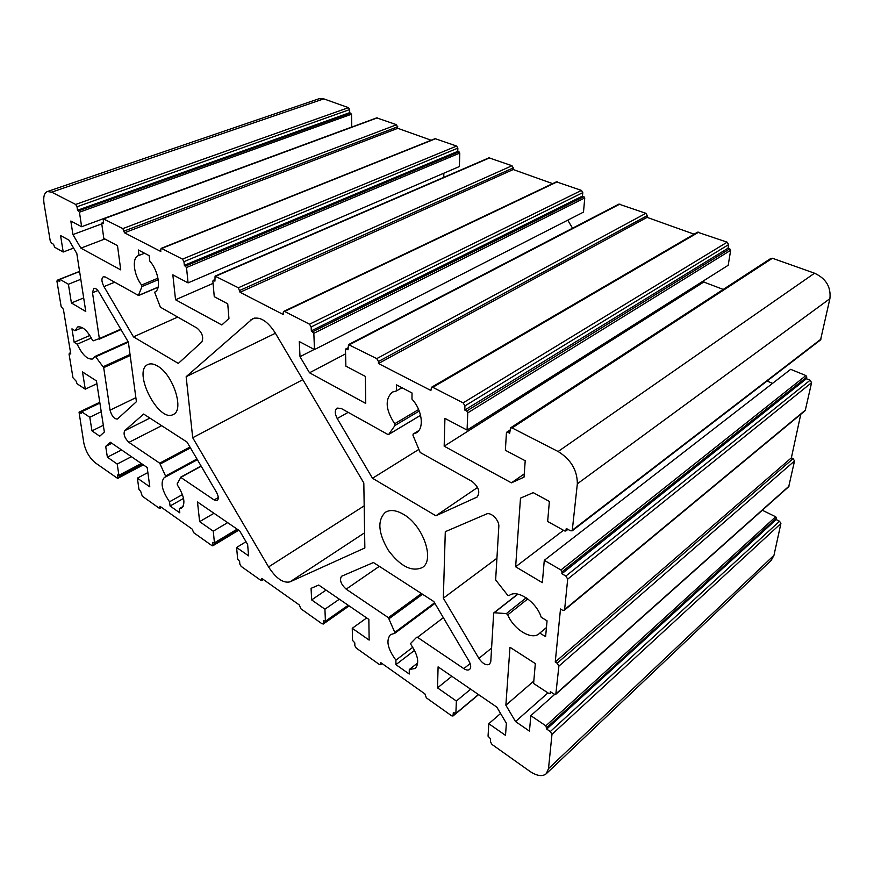 <?xml version="1.0" encoding="UTF-8"?>
<svg xmlns="http://www.w3.org/2000/svg" width="874" height="874" viewBox="0 0 874 874"><rect width="100%" height="100%" fill="white"/><g stroke="black" fill="none" stroke-linecap="round" stroke-linejoin="round"><path stroke-width="1.31" d="M160.401 307.2L197.065 328.111C202.233 332.732 203.817 337.342 201.818 341.963L178.329 363.409L133.471 336.872L103.951 286.606C101.482 281.69 101.275 278.402 103.307 276.73L105.448 277.047L138.42 295.423L141.97 286.53L141.577 285.033C133.656 274.829 131.668 257.819 138.332 255.645L138.988 255.437L138.31 249.975L149.159 255.645L149.815 261.14C158.686 270.973 161.482 289.818 154.611 292.178L160.401 307.2M546.239 773.774L548.501 768.639L551.975 734.346L550.314 731.538L546.698 729.091L545.857 725.835L530.813 715.653L529.469 731.123L515.529 721.553L505.871 705.22L509.968 647.263L535.325 663.595L533.599 683.479L548.981 693.574L550.019 693.694L550.347 691.673L554.061 694.109L555.809 694.295L558.89 666.119L557.153 663.202L555.252 662L560.496 609.003L562.463 610.194L564.243 610.314L564.615 609.549L567.696 579.134L565.871 576.064L561.862 573.726L562.048 571.825L560.955 569.99L544.284 560.321L542.35 582.652L515.638 566.789L520.489 498.147L533.249 492.652L549.385 501.436L547.648 521.461L564.735 530.955L565.806 530.999L566.276 528.453L570.405 530.747L572.219 530.813L577.343 483.814C577.31 470.223 570.908 459.462 558.125 451.508L512.077 427.932L510.525 427.878L509.684 433.22L507.696 432.204L506.428 432.849L505.369 450.274L525.208 460.74L524.029 477.149L511.399 482.841L444.167 446.188L444.932 418.395L467.077 430.074L467.754 412.856L466.672 411.031L464.782 410.059L464.946 405.907L463.133 402.87L432.794 387.324L431.516 387.269L430.904 390.503L378.464 363.518L378.453 361.508L376.749 358.624L348.497 344.618L348.038 349.818L345.798 348.934L345.47 349.666L345.875 366.13L365.354 376.41L365.736 403.438L309.516 372.783L300.011 356.69L299.279 341.548L314.487 349.578L313.832 333.322L311.319 330.864L311.155 326.952L309.527 324.199L284.607 311.45L283.744 311.373L283.231 312.619L283.329 314.553L240.044 292.277L238.362 287.764L215.07 276.129L214.928 281.133L213.147 280.39L212.874 281.144L214.261 296.69L227.732 303.802L228.944 318.486L221.821 324.975L175.543 299.749L172.833 274.84L188.074 282.881L186.512 267.52L184.338 265.346L183.955 261.654L182.48 259.141L161.657 248.478L160.619 249.669L160.827 251.493L124.479 232.79L122.841 228.606L103.296 218.795L103.416 223.591L101.963 222.968L101.745 223.711L103.798 238.416L117.487 245.638L120.732 269.869L80.889 248.15L72.924 234.593L70.827 221.024L81.621 226.716L79.447 212.185L77.535 210.241L77.01 206.756L75.656 204.44L51.664 192.149L47.338 191.548C44.181 192.979 43.099 197.076 44.071 203.839L50.244 240.973L51.533 243.158L53.565 244.283L54.603 247.222L63.212 252.018L60.568 235.554L68.937 240.11L76.825 253.547L85.772 311.494L71.406 302.972L68.401 284.258L59.88 279.319L59.694 281.483L57.225 280.237L56.952 281.297L61.147 306.556L63.387 309.276L70.783 354.025L69.308 353.304L69.079 354.243L72.99 377.808L76.125 381.119L77.076 383.773L85.27 389.149L82.495 371.931L96.479 380.933L104.356 431.996L99.745 436.202L91.978 430.871L89.782 417.248L81.686 411.774L81.479 413.577L79.042 412.167L83.838 443.085C85.728 451.476 89.596 458.085 95.441 462.925L117.651 478.417L117.444 474.997L118.908 475.314L117.214 464.061L107.371 457.178L105.699 446.385L110.375 442.266L147.203 467.514L149.793 486.818L137.382 478.154L138.966 489.495L140.714 491.45L142.298 496.192L159.254 508.231L159.92 508.384L159.953 506.286L192.247 529.152L193.657 532.659L212 545.671L212.994 545.103L212.71 542.361L214.447 542.82L213.267 531.173L199.633 521.647L197.491 501.982L239.64 530.857L247.637 544.469L248.577 555.842L236.603 547.485L237.652 559.218L239.618 561.381L239.858 564.156L241.158 566.374L260.813 580.336L261.687 580.511L261.818 578.413L299.356 604.994L300.798 608.719L322.178 623.894L323.446 623.424L323.325 620.584L325.412 621.239L324.931 609.2L311.636 599.914L311.078 588.322L318.704 585.045L368.85 619.415L369.145 640.096L352.255 628.297L352.55 640.413L354.789 642.838L354.855 645.689L356.275 648.104L379.316 664.459L380.485 664.677L380.725 662.601L424.906 693.89L426.359 697.856L451.596 715.784L452.983 716.014L453.333 712.518L455.878 713.424L456.37 701.035L437.513 687.871L438.093 666.873L496.825 707.121L506.385 723.301L505.511 735.373L488.806 723.705L488.053 736.159L490.62 738.891L490.445 741.829L491.996 744.451L529.633 771.185C536.789 776.003 542.328 776.866 546.239 773.774L771.185 560.398L773.971 555.318L780.908 523.504L779.542 521.232L776.199 519.593L776.505 518.14L775.697 516.774L762.303 510.241M403.449 514.316C422.961 525.132 435.165 560.081 422.339 567.532C411.796 572.175 400.467 566.45 388.362 550.358C378.169 533.042 377.153 520.369 385.336 512.317C390.088 509.422 396.13 510.088 403.449 514.316M290.004 581.855L364.851 547.954L363.813 482.951L275.091 332.699C267.477 321.042 260.004 316.366 252.684 318.649L186.151 376.705L192.706 437.732L268.58 566.931C276.053 578.435 283.198 583.417 290.004 581.855L364.611 532.779M478.897 658.395C482.677 663.814 486.25 665.759 489.604 664.218L490.784 661.563L493.657 613.286L494.236 612.74L506.352 613.592L507.772 614.826C513.672 629.444 531.742 640.544 539.127 633.705L539.815 633.071L545.605 636.687L547.058 620.835L541.203 617.23C536.374 601.585 516.753 588.672 509.072 595.675L507.586 595.118L495.634 579.921L498.814 526.651C499.491 520.347 490.937 511.661 486.425 514.032L445.292 531.687L443.337 598.198L478.897 658.395L491.581 648.104M117.629 418.843L136.41 401.69L128.38 342.16L99.144 292.364C97.211 289.294 95.397 287.961 93.726 288.387L92.502 292.735L99.352 338.588L93.245 340.816L92.371 340.019C87.324 330.416 82.407 326.068 77.611 326.963L75.033 330.711L71.963 328.832L74.148 342.291L77.207 344.192C82.254 354.866 87.455 359.793 92.797 358.974L95.037 356.439L95.681 356.811L103.7 367.659L110.058 410.19C111.708 416.013 114.123 418.974 117.313 419.061L117.629 418.843M214.108 499.939L217.211 500.518C218.839 499.043 218.598 496.268 216.468 492.204L187.036 442.08L143.653 414.047L124.621 430.773C123.234 434.323 124.665 438.191 128.915 442.375L159.691 463.165L165.557 476.013L165.557 476.986L164.41 477.39C160.128 482.382 161.843 490.511 169.545 501.796L170.069 506.002L179.793 512.83L179.29 508.613L181.595 508.133C185.67 503.763 184.305 496.115 177.498 485.201L177.149 483.923L180.776 477.412L214.108 499.939L218.282 497.546M468.977 661.072L433.832 601.552L373.449 562.528L341.526 576.272C339.331 579.954 340.882 584.247 346.17 589.152L388.373 617.656L394.786 632.405L394.742 633.355L390.536 634.59C385.805 640.292 387.597 648.814 395.922 660.165L395.911 664.655L409.24 674.018L409.283 669.517L415.161 668.49C419.564 663.432 418.187 655.5 411.031 644.717L410.758 643.308L416.669 637.244L417.488 637.321L463.832 668.643C466.246 670.194 468.169 670.467 469.589 669.44C471.261 667.703 471.053 664.917 468.977 661.072M337.222 418.548L372.499 478.275L435.886 515.78L477.106 497.044C480.427 492.117 478.712 486.884 471.938 481.334L420.186 452.481L412.976 435.328L413.14 434.039L416.33 432.827C424.491 428.5 422.229 410.037 411.971 399.134L412.025 392.983L396.403 384.822L396.392 390.94L392.339 392.098C384.757 399.145 385.532 409.698 394.677 423.748L395.004 425.463L388.722 434.378L387.859 434.465L341.231 408.475L337.091 408.082C334.644 410.135 334.687 413.621 337.222 418.548L348.18 412.342M157.473 366.009C173.161 374.498 184.643 410.332 173.27 414.473C158.576 423.224 131.974 370.805 147.979 364.48C150.59 363.311 153.758 363.813 157.473 366.009M133.471 336.872L177.466 317.186M81.621 226.716L351.763 127.014L351.523 114.21L349.709 112.648L349.644 109.578L348.497 107.644L323.795 98.871L319.076 98.718L47.338 191.548M431.166 140.233L397.801 128.314L396.61 124.742L376.727 117.859L103.296 218.795M188.074 282.881L459.374 166.541L459.79 153.07L457.757 151.366L457.856 148.132L456.621 146.056L435.132 138.649L161.045 248.413M443.752 177.356L443.85 173.194M552.63 183.627L513.202 169.545L513.3 167.884L512.011 165.732L488.981 157.823L215.07 276.129M314.487 349.578L583.482 212.131L584.772 197.928L582.477 196.049L582.783 192.641L581.439 190.401L556.388 181.847L283.744 311.373M572.557 228.19L567.75 220.161M694.12 234.188L647.077 217.375L647.284 215.627L645.897 213.3L618.879 204.123L348.497 344.618M467.077 430.074L728.195 265.281L730.664 250.292L729.779 248.828L728.031 248.205L728.621 244.6L727.157 242.174L697.55 232.189L431.516 387.269M723.235 289.436L703.789 282.029L704.018 280.543M572.219 530.813L820.555 339.91L829.896 298.679C831.13 287.022 826.017 278.533 814.546 273.212L772.43 258.256L770.934 258.387L510.525 427.878M772.572 383.358L767.055 381.042M564.243 610.314L805.227 410.605L811.585 382.67L810.122 380.223L806.451 378.726L806.811 377.033L805.937 375.569L790.675 369.331L544.284 560.321M555.809 694.295L788.709 486.709L794.532 460.969L793.122 458.621L791.374 457.834L800.77 414.298M546.698 729.091L776.199 519.593M138.988 255.437L144.527 253.231M372.499 478.275L418.58 449.575M435.886 515.78L477.565 487.441M396.392 390.94L401.985 387.739M395.922 660.165L412.79 647.273M395.911 664.655L414.549 650.354M409.283 669.517L417.717 662.951M169.545 501.796L182.447 494.575M170.069 506.002L183.551 498.42M179.29 508.613L183.179 506.407M75.033 330.711L82.265 327.619M74.148 342.291L89.858 335.463M77.207 344.192L91.355 338.009M443.337 598.198L496.924 558.268M539.815 633.071L546.447 627.554M186.151 376.705L275.408 333.245M192.706 437.732L302.83 379.666M488.806 723.705L500.584 713.479M437.513 687.871L451.836 676.29M456.37 701.035L470.66 689.182M352.255 628.297L366.676 617.929M311.636 599.914L326.068 590.092M324.931 609.2L339.363 599.203M236.603 547.485L246.009 541.716M199.633 521.647L213.988 513.278M213.267 531.173L227.644 522.641M137.382 478.154L147.881 472.55M105.699 446.385L111.839 443.282M107.371 457.178L121.541 449.924M117.214 464.061L131.417 456.687M89.782 417.248L101.231 411.72M91.978 430.871L103.318 425.288M85.27 389.149L96.916 383.73M68.401 284.258L80.801 279.298M71.406 302.972L83.675 297.925M63.212 252.018L73.613 248.074M77.535 210.241L349.709 112.648M72.924 234.593L101.766 223.875M80.889 248.15L104.88 238.984M124.479 232.79L397.801 128.314M184.338 265.346L457.757 151.366M175.543 299.749L213.07 283.384M240.044 292.277L513.202 169.545M311.319 330.864L582.477 196.049M300.011 356.69L314.225 349.436M309.516 372.783L345.569 353.861M378.464 363.518L647.077 217.375M464.782 410.059L728.031 248.205M444.167 446.188L703.789 282.029M511.399 482.841L524.258 473.916M515.638 566.789L563.511 530.278M561.862 573.726L806.451 378.726M555.252 662L791.374 457.834M505.871 705.22L533.806 681.054M515.529 721.553L547.943 692.885M530.813 715.653L554.662 694.404M548.501 768.639L773.971 555.318M551.975 734.346L780.908 523.504M550.314 731.538L779.542 521.232M103.951 286.606L114.702 282.204M138.955 295.248L158.139 287.12M141.97 286.53L158.26 279.713M141.577 285.033L157.986 278.172M476.548 497.361L477.597 496.64M413.315 433.963L418.733 430.663M394.677 423.748L418.635 409.535M395.004 425.463L419.247 411.031M388.722 434.378L420.58 415.303M463.832 668.643L470.146 663.53M346.17 589.152L379.327 566.33M388.373 617.656L421.432 593.533M389.149 618.639L422.535 594.244M394.786 632.405L434.575 602.82M417.488 637.321L443.358 617.678M180.776 477.412L201.217 466.213M124.621 430.773L149.913 418.089M128.915 442.375L161.668 425.682M159.691 463.165L189.964 447.062M160.313 463.974L190.466 447.903M165.557 476.013L196.967 458.992M165.612 476.942L197.393 459.702L165.557 476.986M180.514 477.302L201.107 466.028M110.058 410.19L135.874 397.67M92.502 292.735L97.866 290.529M99.352 338.588L120.754 329.181M99.221 339.167L121.005 329.585L99.188 339.178M95.681 356.811L128.369 342.138M103.274 366.687L130.04 354.451M103.7 367.659L130.182 355.532M494.236 612.74L517.921 594.134M506.352 613.592L526.235 597.805M507.772 614.826L527.787 598.909M268.58 566.931L364.174 505.86M250.86 319.851L254.782 318.005M455.878 713.424L478.428 694.513M453.224 715.435L455.179 713.796M380.736 664.043L381.709 663.3M325.412 621.239L348.202 605.267M323.446 623.424L348.77 605.649M261.927 579.801L262.899 579.178M214.447 542.82L237.16 529.163M212.994 545.103L238.241 529.895M160.128 507.63L161.1 507.095M118.908 475.314L141.348 463.493M117.848 477.652L142.801 464.487M79.567 412.288L99.822 402.619M81.686 411.774L99.898 403.078M69.811 353.402L70.619 353.041M57.695 280.314L59.421 279.636M59.88 279.319L79.6 271.53M51.664 192.149L323.795 98.871M75.656 204.44L348.497 107.644M77.01 206.756L349.644 109.578M78.627 210.809L350.824 113.052M79.447 212.185L351.523 114.21M102.269 223.001L103.274 222.63M103.809 218.861L377.284 117.87M122.841 228.606L396.61 124.742M124.25 230.998L397.801 126.741M161.657 248.478L435.776 138.649M182.48 259.141L456.621 146.056M183.955 261.654L457.856 148.132M185.627 266.013L459.047 151.825M186.512 267.52L459.79 153.07M213.573 280.434L214.818 279.899M215.78 276.195L489.724 157.823M238.362 287.764L512.011 165.732M239.902 290.376L513.3 167.884M284.607 311.45L557.273 181.814M309.527 324.199L581.439 190.401M311.155 326.952L582.783 192.641M312.859 331.661L583.974 196.584M313.832 333.322L584.772 197.928M346.41 348.977L347.994 348.158M349.524 344.684L619.917 204.068M376.749 358.624L645.897 213.3M378.453 361.508L647.284 215.627M432.794 387.324L698.818 232.102M463.133 402.87L727.157 242.174M464.946 405.907L728.621 244.6M466.672 411.031L729.779 248.828M467.754 412.856L730.664 250.292M507.696 432.204L509.837 430.806M512.077 427.932L772.43 258.256M558.125 451.508L814.546 273.212M577.343 483.814L829.896 298.679M572.678 529.895L821.09 339.046M566.079 530.452L567.674 529.229M560.955 569.99L805.937 375.569M562.048 571.825L806.811 377.033M565.871 576.064L810.122 380.223M567.696 579.134L811.585 382.67M564.615 609.549L805.664 409.873M557.153 663.202L793.122 458.621M558.89 666.119L794.532 460.969M556.093 693.672L789.058 486.108M550.194 693.311L551.319 692.306M545.857 725.835L775.697 516.774M546.851 727.518L776.505 518.14M158.096 287.284L138.769 295.467M418.799 430.587L413.14 434.039M420.591 415.347L388.569 434.52M434.946 603.431L394.742 633.355M201.075 465.984L180.361 477.335M128.063 341.614L95.037 356.439M517.725 594.091L493.854 612.838M478.581 694.611L455.736 713.774M455.562 713.85L452.983 716.014M382.014 663.519L380.485 664.677M348.42 605.409L325.27 621.643M349.13 605.901L323.194 624.091M263.303 579.462L261.687 580.511M237.433 529.349L214.305 543.267M238.689 530.212L212.764 545.835M161.592 507.444L159.92 508.384M141.675 463.723L118.788 475.773M143.336 464.859L117.651 478.417M99.778 402.28L79.042 412.167M99.865 402.87L81.369 411.698M70.575 352.746L69.308 353.304M59.519 279.33L57.225 280.237M79.578 271.377L59.596 279.265M103.252 222.488L101.963 222.968M214.796 279.68L213.147 280.39M347.983 347.786L345.798 348.934M509.87 430.15L506.767 432.171M567.936 529.371L565.806 530.999M551.472 692.405L550.019 693.694"/></g></svg>
